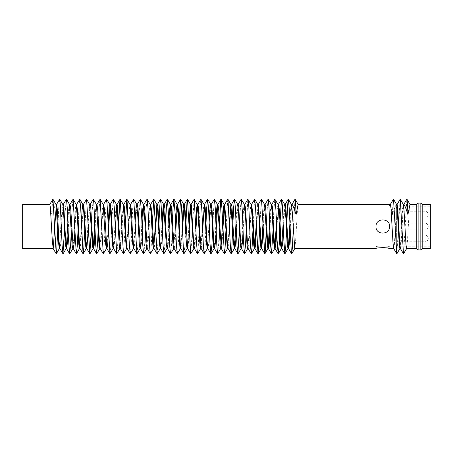 <?xml version="1.0" encoding="UTF-8"?>
<svg xmlns="http://www.w3.org/2000/svg" width="453" height="453" viewBox="0 0 453 453"><rect width="100%" height="100%" fill="white"/><g stroke="black" fill="none" stroke-linecap="round" stroke-linejoin="round"><path stroke-width="0.34" stroke-dasharray="2.27 1.7" d="M22.65 204.416L22.65 248.584M271.8 204.416L271.353 204.484M274.637 248.584L274.897 247.95M276.404 222.412L277.089 210.271L277.972 204.416L278.504 204.416L276.704 230.526M267.882 248.584L268.176 247.593M269.648 223.091L270.526 209.224L271.273 204.416M271.749 204.513L270.634 215.509L269.926 230.503M257.746 204.416L257.134 208.029L256.29 223.34M261.109 248.584L261.432 247.344M262.961 223.771L263.918 208.052L264.49 204.416M265.158 204.416L264.161 212.44L263.204 229.473M251.557 204.416L251.081 204.507M254.331 248.584L254.671 247.519M258.374 204.416L257.638 210.215L256.545 229.292M244.813 204.416L244.433 204.513M247.649 248.584L249.003 234.592L250.175 210.481L250.979 204.416M251.517 204.479L249.088 242.48L248.216 248.584M238.153 204.416L237.638 204.416L236.868 209.354L236.013 222.927M241.421 248.487L240.996 248.584L242.23 234.331L243.578 208.697L244.326 204.416M244.762 204.501L243.08 230.537M234.258 248.584L234.541 247.644M238.102 204.513L236.976 215.99L236.296 230.6M227.48 248.584L228.227 242.649L229.314 223.737M231.523 204.416L230.566 211.772L228.669 245.537L228.102 248.584M220.696 248.584L221.036 247.48M224.745 204.416L224.416 205.645M222.899 229.246L221.942 244.841L221.324 248.584M214.496 248.516L214.003 248.584L215.232 237.247L215.922 222.446M217.967 204.416L217.678 205.385M204.507 204.416L204.093 204.49M207.349 248.584L209.144 222.474M211.223 204.416L210.039 217.678L208.652 244.122L207.887 248.584M200.628 248.584L201.251 244.365L203.137 210.419L204.003 204.416M204.45 204.513L204.263 205.101M202.667 230.634L202.078 242.038L201.234 248.584M193.85 248.584L194.575 242.916L195.668 223.68M197.887 204.416L197.542 205.464M195.923 229.728L195.135 244.365L194.433 248.516M187.066 248.584L188.035 240.747L189.009 223.578M191.115 204.416L190.787 205.662M189.252 229.224L188.295 245.056L187.689 248.584M180.356 248.584L181.568 237.734L182.293 222.565M184.343 204.416L184.043 205.43M182.57 229.83L181.681 243.839L180.872 248.516M170.86 204.416L170.368 204.416M175.821 230.622L175.118 242.836L174.241 248.584L173.709 248.584L175.521 222.474M177.582 204.416L177.321 205.062M169.037 230.594L168.103 246.336L167.593 248.584L166.998 248.584L167.718 243.029L168.748 222.616M170.804 204.513L170.628 205.062M160.215 248.584L160.928 243.159L162.027 223.601M164.252 204.416L163.907 205.43M162.287 229.881L161.602 243.029L160.804 248.51M153.437 248.584L153.777 247.4M157.491 204.416L157.163 205.662M155.611 229.229L154.694 244.784L154.02 248.516M143.901 204.416L143.386 204.416M150.719 204.416L148.165 242.253L147.321 248.584L146.715 248.584L148.29 230.866L149.484 207.927L150.062 204.416M142.185 230.628L141.455 243.029L140.6 248.584L140.062 248.584L141.093 239.377L141.897 222.474M143.856 204.49L143.686 205.101M137.27 204.416L136.115 215.362L134.513 245.911L133.946 248.584L133.369 248.584L134.184 241.54L135.119 222.485M126.585 248.584L129.173 210.634L129.983 204.416M130.611 204.416L128.935 223.941L127.729 246.104L127.168 248.51M119.807 248.584L120.725 241.024L123.205 204.416M123.867 204.416L120.396 248.521M110.266 204.416L109.847 204.513M113.069 248.584L114.717 229.654L115.917 207.225L116.427 204.416M117.089 204.416L116.766 205.498M115.3 229.558L114.371 244.133L113.658 248.584M103.567 204.416L103.188 204.501M106.857 248.499L106.415 248.584L107.531 238.227L108.267 222.463M110.226 204.49L110.045 205.147M103.516 204.513L102.548 214.19L100.911 245.56L100.3 248.584L99.734 248.584L100.657 239.909L102.253 209.688L103.086 204.416M92.956 248.584L93.278 247.519M94.745 223.38L95.662 208.941L96.359 204.416M96.97 204.416L95.798 214.546L95.017 230.209M86.183 248.584L89.575 204.416M90.243 204.416L89.332 211.727L88.318 229.303M76.636 204.416L76.2 204.513M79.428 248.584L80.56 239.139L81.393 223.04M83.46 204.416L80.866 242.423L80.068 248.584M69.921 204.416L69.547 204.507M72.769 248.584L73.964 237.038L75.549 206.925L76.093 204.416M76.597 204.484L75.911 210.696L74.926 230.458M63.273 204.416L62.808 204.484M66.098 248.584L66.359 247.921M67.859 222.366L68.579 210.056L69.445 204.416M69.87 204.507L68.154 230.526M59.332 248.584L61.874 210.736L62.729 204.416M63.222 204.507L61.784 221.517L60.6 244.699L59.983 248.584M51.863 214.541C52.225 204.739 52.565 199.603 52.888 199.122L55.946 204.416C55.311 204.699 53.952 208.074 51.863 214.541L49.796 204.416M56.614 204.416L56.274 205.583M281.296 248.584L281.59 247.921M283.187 222.372L284.122 206.591L284.62 204.416L285.22 204.416L284.552 209.28L283.47 230.311M287.966 248.584L288.312 247.548M289.931 223.199L290.667 209.28L291.375 204.416M292.004 204.416L291.285 209.96L290.186 229.354M294.733 248.584L295.594 241.268L297.598 207.412L298.119 204.416L295.062 199.122M57.763 229.354L58.748 208.12L59.603 199.178M64.479 230.311L65.221 211.46L66.297 199.195M71.246 230.526L72.05 209.711L72.95 199.195M78.024 230.503L78.969 206.908L79.671 199.178M84.745 229.473L86.449 199.178M91.404 229.292L92.418 207.717L93.239 199.173M98.108 230.152L98.89 210.922L99.943 199.195M103.448 253.805L104.467 241.183L105.611 211.098L106.591 199.195M110.096 253.81L110.923 246.104L112.503 208.844L113.301 199.178M116.812 253.827L117.61 245.481L118.635 223.737M123.595 253.822L125.3 223.471M130.379 253.822L131.127 245.147L132.752 207.083L133.59 199.19M137.095 253.805L138.029 242.604L139.179 212.542L140.237 199.195M143.743 253.805L144.547 246.517L146.03 210.945L146.931 199.184M150.441 253.822L151.279 245.084L152.282 223.68M157.231 253.822L158.941 223.578M164.009 253.827L164.66 246.993L165.656 222.565M170.736 253.805L171.596 243.963L172.429 222.474M177.389 253.805L178.471 241.262L179.201 222.616M184.071 253.822L184.949 244.677L185.923 223.601M190.855 253.822L194.116 199.173M197.633 253.827L198.193 248.652L200.005 207.717L200.872 199.184M204.377 253.81L205.158 245.26L206.053 222.474M212.542 230.549L214.201 199.19M217.706 253.822L218.618 244.246L219.563 223.499M225.985 229.252L227.74 199.173M232.649 229.558L232.921 222.876M239.394 230.566L240.073 212.57L241.177 199.195M246.172 230.532L247.836 199.19M252.933 230.209L254.592 199.173M259.631 229.303L261.364 199.173M266.29 229.445L267.253 208.539L268.148 199.178M273.023 230.458L273.731 212.015L274.824 199.195M279.795 230.526L280.09 222.366M286.562 230.367L286.84 223.244M293.272 229.377L294.994 199.178M399.874 248.584L400.633 242.814L402.615 208.431L403.283 204.416M403.85 204.416L403.091 210.186L401.109 244.569L400.401 248.51M410.022 204.45L409.342 208.431L407.36 242.814L406.601 248.584M396.885 253.822L400.112 199.178M403.612 253.822L406.839 199.178M393.674 248.51L394.382 244.569L396.364 210.186L397.122 204.416M396.511 204.416C395.877 204.699 394.518 208.074 392.428 214.541C392.791 204.739 393.13 199.603 393.453 199.122L396.511 204.416M392.428 214.541L390.361 204.416M382.609 247.514C378.538 247.882 376.335 248.238 375.99 248.584L375.99 246.885C375.458 245.764 389.925 245.685 389.58 246.885C390.129 245.781 375.673 245.673 375.99 246.885L389.58 246.885L389.58 248.584M389.58 226.5C389.925 217.621 375.475 217.825 375.99 226.483C375.65 235.384 390.129 235.181 389.58 226.5C389.925 235.379 375.475 235.175 375.99 226.517C375.65 217.616 390.129 217.819 389.58 226.5C389.925 217.621 375.475 217.825 375.99 226.483C375.65 235.384 390.129 235.181 389.58 226.5M389.58 204.416L389.58 206.115L375.99 206.115L389.58 206.115L375.99 206.115L375.99 204.416M430.35 248.584L430.35 204.416M430.35 206.794L430.35 246.206L430.35 206.794L396.375 206.794L396.375 246.206L396.375 206.794M406.907 199.122L409.999 204.416M416.76 204.416L416.76 248.584M422.196 248.584L422.196 204.416M418.119 203.057L418.119 249.943M420.837 203.057L420.837 249.943M396.375 223.103L396.375 229.898L396.375 223.103L424.914 223.103C426.964 223.318 428.096 224.45 428.312 226.5C428.108 228.561 426.975 229.694 424.914 229.898L424.914 223.103L424.914 229.898L396.375 229.898M396.375 211.211L396.375 218.006L396.375 211.211L424.914 211.211C426.964 211.426 428.096 212.559 428.312 214.609C428.108 216.67 426.975 217.802 424.914 218.006L424.914 211.211L424.914 218.006L396.375 218.006M396.375 234.994L396.375 241.789L396.375 234.994L424.914 234.994C426.964 235.209 428.096 236.341 428.312 238.391C428.108 240.452 426.975 241.585 424.914 241.789L424.914 234.994L424.914 241.789L396.375 241.789M430.35 246.206L396.375 246.206"/><path stroke-width="0.68" d="M22.65 248.584L22.65 204.416L49.83 204.416L50.351 207.412L52.355 241.268L53.216 248.584L22.65 248.584M276.704 230.526L276.087 242.179L275.067 248.487L273.986 237.038L272.4 206.925L271.857 204.416L271.273 204.416M265.073 204.49L268.148 199.178L271.353 204.484L272.038 210.696L273.776 242.899L274.637 248.584L275.181 248.584M274.897 247.95L276.404 222.412M277.972 204.416L278.504 204.416L279.314 209.377L280.826 238.153L281.76 248.504L282.655 243.454L283.47 230.311M269.926 230.503L269.207 243.878L268.419 248.499L267.576 241.794L265.922 210.696L265.158 204.416L264.49 204.416M258.295 204.484L261.364 199.173L264.586 204.518L267.083 242.423L267.882 248.584L268.521 248.584M268.176 247.593L269.648 223.091M258.374 204.416L257.706 204.416L258.635 211.998L260.86 247.944L261.109 248.584L261.766 248.584L258.374 204.416M261.432 247.344L262.961 223.771M263.204 229.473L261.766 248.584M256.545 229.292L255.588 244.648L254.994 248.584L254.745 247.944L252.429 210.719L251.591 204.416L250.979 204.416M244.762 204.501L247.836 199.19L251.081 204.507L252.593 222.74L253.788 245.441L254.331 248.584L254.994 248.584M254.671 247.519L256.29 223.34M238.102 204.513L241.177 199.195L244.433 204.513L245.401 214.19L247.038 245.56L247.649 248.584L248.216 248.584L247.293 239.909L245.696 209.688L244.863 204.416L244.326 204.416M241.358 199.195L242.338 211.098L243.482 241.183L244.501 253.805L241.421 248.487L240.418 238.227L238.799 207.264L238.21 204.416L237.638 204.416L238.505 212.259L240.152 243.165L240.996 248.584L241.534 248.584L242.434 242.4L243.08 230.537M232.921 222.876L233.742 206.24L234.648 199.178L235.447 208.844L237.027 246.104L237.853 253.81L234.779 248.493L233.233 229.654L232.032 207.225L231.523 204.416L230.86 204.416L233.431 242.304L234.258 248.584L234.881 248.584L235.645 242.989L236.296 230.6M234.541 247.644L236.013 222.927M224.745 204.416L224.082 204.416L227.332 248.352L228.142 248.584L227.225 241.024L224.745 204.416M229.314 223.737L230.86 204.416M217.967 204.416L217.338 204.416L219.014 223.941L220.22 246.104L220.696 248.584L221.364 248.584L218.776 210.634L217.967 204.416M221.036 247.48L223.606 206.947L224.082 204.416M224.416 205.645L222.899 229.246M211.126 204.501L214.36 199.19L215.198 207.083L216.823 245.147L217.57 253.822L214.496 248.516L213.765 241.54L212.072 209.966L211.223 204.416L210.679 204.416L211.834 215.362L213.437 245.911L214.003 248.584L214.58 248.584L215.447 242.349L217.678 205.385M215.922 222.446L216.613 209.558L217.338 204.416M197.797 204.496L200.872 199.184L204.093 204.49L204.977 213.958L206.528 243.459L207.349 248.584L207.887 248.584L206.857 239.377L205.198 207.621L204.563 204.416L204.003 204.416M209.144 222.474L209.779 210.707L210.679 204.416M191.047 204.479L194.235 199.173L197.525 205.339L199.784 242.253L200.628 248.584L201.234 248.584L199.66 230.866L198.465 207.927L197.887 204.416L197.231 204.416L196.619 208.437L195.668 223.68M204.263 205.101L202.667 230.634M194.235 199.173L196.653 244.79L197.508 253.822L194.433 248.516L193.578 241.002L191.409 205.339L191.115 204.416L190.458 204.416L191.336 211.817L193.289 245.181L193.799 248.555L194.513 248.584M197.542 205.464L195.923 229.728M184.343 204.416L183.697 204.416L184.648 211.341L186.347 243.029L187.066 248.584L187.735 248.584L185.107 210.209L184.343 204.416M189.009 223.578L190.458 204.416M190.787 205.662L189.252 229.224M179.201 222.616L180.566 199.184L181.574 207.429L183.289 246.993L183.941 253.827L180.872 248.516L180.232 243.029L178.448 210.215L177.582 204.416L177.032 204.416L178.267 216.568L179.835 246.245L180.356 248.584L180.951 248.584M182.293 222.565L183.046 208.708L183.697 204.416M184.043 205.43L182.57 229.83M172.429 222.474L173.006 208.346L173.884 199.195L175.203 214.026L176.353 243.963L177.214 253.805L174.133 248.493L171.591 207.984L170.917 204.416L170.368 204.416L171.444 215.77L172.91 243.782L173.709 248.584L174.241 248.584M175.521 222.474L176.126 210.928L177.032 204.416M177.321 205.062L175.821 230.622M165.656 222.565L166.427 206.608L167.384 199.184L168.386 213.193L169.79 246.959L170.56 253.805L167.485 248.487L166.087 232.1L164.903 208.708L164.252 204.416L163.607 204.416L166.138 242.27L166.998 248.584L167.593 248.584M168.748 222.616L169.552 209.603L170.368 204.416M170.628 205.062L169.037 230.594M158.941 223.578L159.852 205.232L160.492 199.173L160.934 201.143L163.012 244.835L163.878 253.822L160.804 248.51L159.932 241.047L157.876 206.047L157.491 204.416L156.834 204.416L157.655 211.217L159.677 245.316L160.215 248.584L160.883 248.584M162.027 223.601L162.972 208.612L163.607 204.416M163.907 205.43L162.287 229.881M152.282 223.68L153.833 199.173L157.095 253.822L154.02 248.516L151.404 209.365L150.719 204.416L150.062 204.416M143.856 204.49L147.078 199.184L150.153 204.496L151.019 211.585L152.814 244.365L153.437 248.584L154.099 248.584M153.777 247.4L156.834 204.416M157.163 205.662L155.611 229.229M147.078 199.184L147.944 207.717L149.756 248.652L150.317 253.827L147.242 248.516L144.813 210.419L143.946 204.416L143.386 204.416L144.7 217.791L145.872 242.038L146.715 248.584L147.321 248.584M137.157 204.513L140.419 199.195L141.636 215.537L142.791 245.26L143.573 253.81L140.492 248.499L137.984 208.34L137.27 204.416L136.727 204.416L137.91 217.678L139.298 244.122L140.062 248.584L140.6 248.584M141.897 222.474L142.474 211.155L143.386 204.416M143.686 205.101L142.185 230.628M130.509 204.507L133.748 199.19L136.914 253.805L133.839 248.487L132.514 233.346L131.336 209.558L130.611 204.416L129.983 204.416M125.3 223.471L126.863 199.173L130.056 204.479L132.502 242.349L133.369 248.584L133.946 248.584M135.119 222.485L135.894 209.733L136.727 204.416M126.982 199.173L129.371 244.96L130.243 253.822L127.168 248.51L126.296 241.149L124.343 206.947L123.867 204.416L123.205 204.416M118.635 223.737L119.949 199.631L120.209 199.173L123.278 204.479L125.996 244.699L126.585 248.584L127.253 248.584M120.209 199.173L123.465 253.827L120.396 248.521L117.712 208.623L117.089 204.416L116.427 204.416M110.226 204.49L113.301 199.178L116.517 204.496L117.384 211.772L119.281 245.537L119.807 248.584L120.47 248.584M103.516 204.513L106.591 199.195L109.847 204.513L111.132 219.031L112.304 242.989L113.069 248.584L113.692 248.584L113.165 245.537L111.178 210.583L110.311 204.416L109.739 204.416L109.235 206.477L108.267 222.463M116.766 205.498L115.3 229.558M106.772 199.195L109.932 253.81L106.857 248.499L104.371 208.697L103.624 204.416L103.086 204.416M96.868 204.507L100.113 199.19L103.188 204.501L105.685 244.478L106.415 248.584L106.953 248.584L107.797 243.165L110.045 205.147M100.113 199.19L103.267 253.805L100.187 248.487L98.947 234.592L97.774 210.481L96.97 204.416L96.359 204.416M90.164 204.484L93.239 199.173L96.432 204.479L98.862 242.48L99.734 248.584L100.3 248.584M95.017 230.209L94.162 245.441L93.528 248.504L92.661 241.313L90.815 208.029L90.243 204.416L89.575 204.416M83.375 204.49L86.585 199.173L89.654 204.484L92.304 244.008L92.956 248.584L93.618 248.584M93.278 247.519L94.745 223.38M88.318 229.303L86.84 248.584L86.059 242.259L84.026 207.978L83.46 204.416L82.791 204.416L82.027 210.696L81.393 223.04M76.597 204.484L79.802 199.178L82.876 204.49L83.748 211.908L85.753 246.528L86.183 248.584L86.84 248.584M69.87 204.507L73.126 199.195L76.2 204.513L77.565 220.277L78.743 243.878L79.428 248.584L80.068 248.584L79.637 246.528L77.542 210.685L76.676 204.416L76.093 204.416M74.926 230.458L74.139 243.323L73.222 248.504L70.759 209.043L69.977 204.416L69.445 204.416M63.222 204.507L66.472 199.19L69.547 204.507L72.072 244.835L72.769 248.584L73.312 248.584M68.154 230.526L67.565 241.959L66.54 248.487L65.379 235.826L63.828 206.591L63.329 204.416L62.729 204.416M56.529 204.49L59.734 199.173L62.808 204.484L63.397 209.28L65.232 242.666L66.098 248.584L66.653 248.584M66.359 247.921L67.859 222.366M49.773 204.45L52.888 199.122L56.03 204.484L58.607 243.216L59.332 248.584L59.983 248.584L59.026 241.534L57.282 209.28L56.614 204.416L55.946 204.416M56.274 205.583L53.216 248.584M271.749 204.513L274.824 199.195L278.08 204.507L280.639 245.198L281.296 248.584L281.851 248.584M281.59 247.921L283.187 222.372M284.62 204.416L285.22 204.416L286.075 210.736L288.278 247.332L288.618 248.584L289.24 244.467L290.186 229.354M280.09 222.366L281.477 199.19L284.727 204.507L286.166 221.517L287.349 244.699L287.966 248.584L288.618 248.584M288.312 247.548L289.931 223.199M291.336 204.416L292.004 204.416C292.638 204.705 293.997 208.08 296.086 214.541L298.119 204.416L390.395 204.416L391.018 208.431L393 242.814L393.674 248.51L396.817 253.878L399.959 248.51M286.84 223.244L287.61 205.152L288.346 199.178L291.421 204.49L292.281 211.987L294.733 248.584L375.99 248.584C375.458 247.463 389.925 247.383 389.58 248.584C389.144 248.221 386.822 247.865 382.609 247.514M291.919 204.484L295.062 199.122L298.176 204.45M292.004 204.416L295.062 199.122C295.384 199.603 295.724 204.739 296.086 214.541M52.956 199.178L56.217 253.827L56.614 252.327L57.763 229.354M59.734 199.173L60.34 205.152L62.101 245.418L62.967 253.81L64.479 230.311M66.472 199.19L67.293 208.38L68.443 238.221L69.62 253.805L70.679 244.518L71.246 230.526M73.126 199.195L76.297 253.816L77.265 246.296L78.024 230.503M79.802 199.178L80.674 208.108L83.063 253.827L83.833 247.661L84.745 229.473M86.585 199.173L89.841 253.827L91.404 229.292M93.358 199.173L93.873 203.595L95.736 245.158L96.602 253.816L97.599 243.125L98.108 230.152M103.267 253.805L106.529 248.487M109.932 253.81L113.171 248.493M113.437 199.184L114.309 207.95L116.693 253.827L119.886 248.516M123.465 253.827L126.664 248.51M130.243 253.822L133.454 248.516M136.914 253.805L140.17 248.493M143.573 253.81L146.817 248.493M150.317 253.827L153.516 248.516M157.095 253.822L160.3 248.51M163.878 253.822L167.078 248.516M170.56 253.805L173.816 248.493M177.214 253.805L180.464 248.487M183.941 253.827L187.146 248.51M185.923 223.601L187.015 201.143L187.457 199.173L190.719 253.822L193.929 248.516M197.508 253.822L200.707 248.516M201.019 199.184L201.919 210.945L203.403 246.517L204.207 253.805L207.457 248.499M206.053 222.474L206.653 208.069L207.712 199.195L208.771 212.542L209.92 242.604L210.855 253.805L211.902 245.333L212.542 230.549M217.57 253.822L220.781 248.51M219.563 223.499L220.549 202.259L221.087 199.173L221.913 208.131L224.354 253.822L225.056 248.34L225.985 229.252M224.671 204.479L227.74 199.173L228.001 199.631L230.3 244.824L231.138 253.827L231.726 250.101L232.649 229.558M237.853 253.81L239.394 230.566M244.501 253.805L245.554 245.067L246.172 230.532M248.006 199.195L248.822 206.693L250.35 243.125L251.2 253.822L252.123 246.664L252.933 230.209M251.517 204.479L254.711 199.173L255.56 208.204L257.989 253.827L258.708 248.108L259.631 229.303M261.5 199.178L264.767 253.827L265.254 251.33L266.29 229.445M268.278 199.178L268.98 206.908L270.651 245.736L271.5 253.81L273.023 230.458M274.999 199.195L275.9 209.711L277.049 239.722L278.148 253.805L279.207 244.796L279.795 230.526M281.653 199.195L282.44 206.268L283.884 240.945L284.835 253.816L285.781 246.483L286.562 230.367M288.346 199.178L289.207 208.199L291.336 252.327L291.732 253.827L292.355 247.882L293.272 229.377M397.038 204.49L400.248 199.178L403.476 253.822L400.401 248.51L399.727 242.814L397.745 208.431L397.122 204.416L396.511 204.416M390.339 204.45L393.453 199.122L396.596 204.49L397.27 210.186L399.252 244.569L399.874 248.584L400.486 248.584M403.238 204.416L403.85 204.416C404.484 204.705 405.843 208.08 407.932 214.541L409.965 204.416L416.76 204.416L416.76 248.584L418.119 249.943L418.119 203.057L416.76 204.416M403.765 204.49L406.907 199.122L410.022 204.45M403.85 204.416L406.907 199.122C407.23 199.603 407.57 204.739 407.932 214.541M393.521 199.178L396.749 253.822M403.476 253.822L406.686 248.51M416.76 248.584L406.601 248.584L405.979 244.569L403.997 210.186L403.323 204.49L400.248 199.178M389.58 204.416L375.99 204.416M389.58 226.5C389.925 235.379 375.475 235.175 375.99 226.517C375.65 217.616 390.129 217.819 389.58 226.5M422.196 204.416L430.35 204.416L430.35 248.584L422.196 248.584L422.196 204.416L420.837 203.057L418.119 203.057M418.119 249.943L420.837 249.943L420.837 203.057M52.888 199.122L49.83 204.416M393.453 199.122L390.395 204.416M294.807 248.521L291.732 253.827M288.063 248.499L284.982 253.81M281.409 248.487L278.329 253.805M274.728 248.504L271.653 253.816M267.955 248.521L264.886 253.827M257.785 204.484L254.711 199.173M261.177 248.521L258.108 253.827M254.422 248.504L251.347 253.816M247.763 248.487L244.682 253.805M237.723 204.49L234.648 199.178M241.092 248.499L238.018 253.81M230.939 204.484L227.865 199.173M234.331 248.521L231.256 253.827M224.156 204.484L221.087 199.173M227.553 248.521L224.484 253.827M217.44 204.507L214.36 199.19M210.792 204.513L207.712 199.195M214.11 248.487L211.036 253.805M190.532 204.479L187.457 199.173M183.793 204.501L180.719 199.19M177.146 204.513L174.065 199.195M170.458 204.496L167.384 199.184M163.68 204.479L160.611 199.173M156.902 204.479L153.833 199.173M143.499 204.513L140.419 199.195M136.823 204.501L133.748 199.19M99.824 248.51L96.749 253.822M93.035 248.516L89.96 253.827M86.257 248.521L83.182 253.827M79.53 248.499L76.449 253.81M72.882 248.487L69.802 253.805M66.189 248.504L63.114 253.816M59.405 248.521L56.336 253.827M56.217 253.827L53.143 248.521M62.967 253.81L59.887 248.499M69.62 253.805L66.54 248.487M76.297 253.816L73.222 248.504M83.063 253.827L79.994 248.521M89.841 253.827L86.772 248.521M96.602 253.816L93.528 248.504M116.693 253.827L113.618 248.521M120.085 199.173L117.01 204.484M126.863 199.173L123.794 204.484M153.714 199.173L150.639 204.479M160.492 199.173L157.418 204.479M167.231 199.19L164.156 204.501M173.884 199.195L170.804 204.513M180.566 199.184L177.491 204.496M187.338 199.173L184.269 204.479M190.719 253.822L187.65 248.51M204.207 253.805L201.132 248.493M207.531 199.195L204.45 204.513M210.855 253.805L207.78 248.493M220.968 199.173L217.893 204.479M224.354 253.822L221.285 248.51M231.138 253.827L228.063 248.516M234.512 199.184L231.432 204.496M251.2 253.822L248.125 248.51M257.989 253.827L254.914 248.516M264.767 253.827L261.692 248.521M271.5 253.81L268.419 248.499M278.148 253.805L275.067 248.487M281.477 199.19L278.402 204.507M284.835 253.816L281.76 248.504M288.216 199.173L285.141 204.484M291.613 253.827L288.544 248.521M393.759 248.584L389.58 248.584M420.837 249.943L422.196 248.584"/></g></svg>
